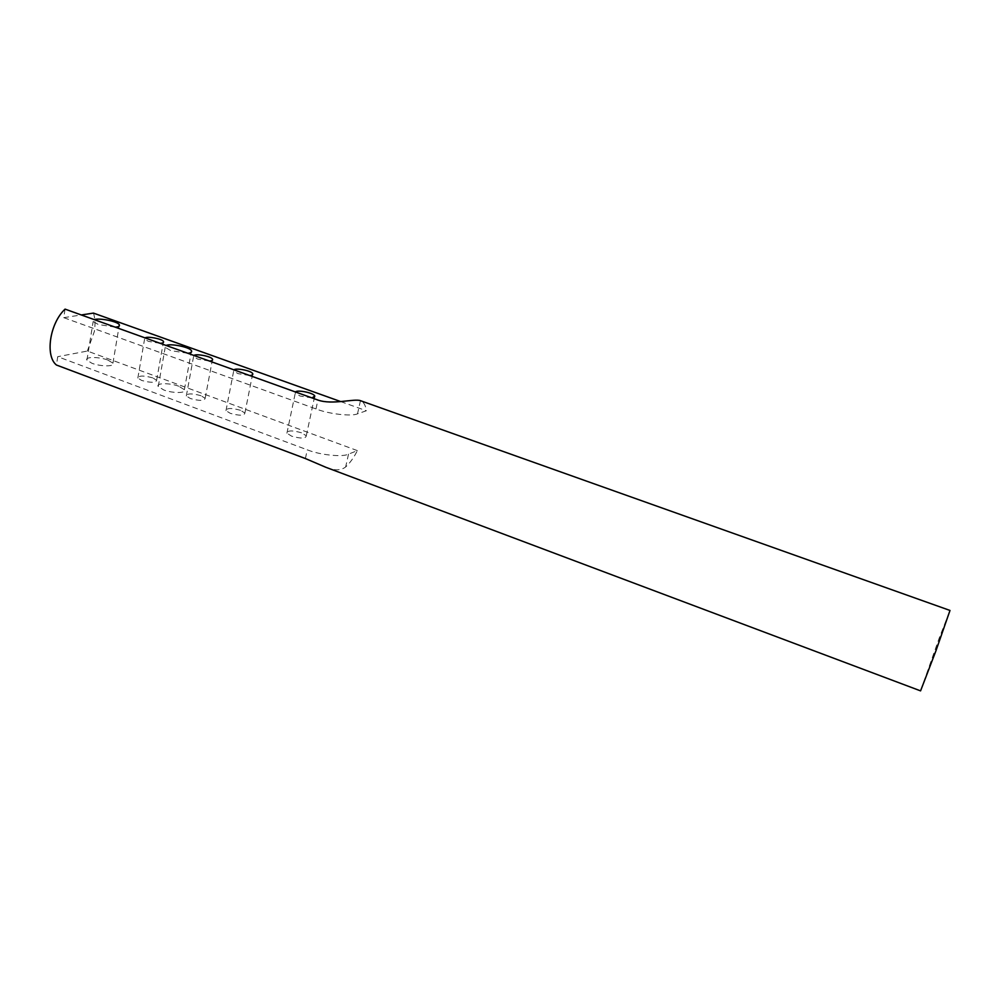 <?xml version="1.0" encoding="UTF-8"?>
<svg xmlns="http://www.w3.org/2000/svg" width="1000" height="1000" viewBox="0 0 1000 1000"><rect width="100%" height="100%" fill="white"/><g stroke="black" fill="none" stroke-linecap="round" stroke-linejoin="round"><path stroke-width="0.75" stroke-dasharray="5 3.75" d="M65.062 309.125L63.75 317.65L316 408.95C328.787 414.012 351.725 416.65 357.525 413.812L366.362 410.75C365.588 405.262 363.663 401.925 360.588 400.712M325.775 467.262C334.25 470.75 340.875 470.662 345.65 466.962C349.85 463.162 353.762 457.713 357.388 450.625L348.525 454.137C342.688 457.337 319.9 455.012 307.262 449.825L57.725 356.688L56.438 365.025M301.512 432.788C292.288 430.213 287.425 430.35 286.913 433.212L291.663 436.188C300.938 438.775 305.825 438.65 306.288 435.788L301.512 432.788M312.087 397.938L300.075 396.025L295.262 393.175L295.4 391.938M201.025 395.725C191.975 393.225 187.075 393.312 186.312 395.975L190.4 398.537C199.513 401.05 204.438 400.962 205.162 398.3L201.025 395.725M209.412 361.025L197.712 359.1L193.55 356.65L193.888 355.45M152.75 377.887C143.7 375.412 138.737 375.462 137.838 378.062L141.688 380.45C150.8 382.938 155.775 382.887 156.625 380.288L152.75 377.887M160.138 343.312L148.475 341.375L144.575 339.087L145.013 337.875M240.562 410.325C231.5 407.812 226.65 407.925 225.987 410.65L230.3 413.35C239.412 415.875 244.288 415.763 244.9 413.038L240.562 410.325M249.762 375.538L238.038 373.625L233.663 371.037L233.912 369.837M107.863 360.05C99.275 356.75 84.438 356.562 86.938 360.175L91.95 363.288C100.662 366.65 115.538 366.75 112.938 363.175L107.863 360.05M115.2 327.15L98.25 324.462L93.162 321.5L94.35 319.662M178.8 386.238C170.025 382.863 155.65 382.8 158.25 386.538L163.75 389.963C172.65 393.4 187.062 393.375 184.375 389.688L178.8 386.238M187.8 353.263L170.8 350.625L165.212 347.337L166.137 345.462M357.388 450.625L87.362 351.05L57.725 356.688M340.637 401.55L366.362 410.75M63.75 317.65L81.287 314.962M93.462 313.1C95.138 318.438 95.438 324.562 94.362 331.475L87.362 351.05M920.575 690.875L939.262 637.95L950 610.45M316 408.95L317.9 400.037M360.45 400.675L357.525 413.812M305.4 458.55L307.262 449.825M348.525 454.137L345.65 466.962M286.913 433.212L295.262 393.175M306.288 435.788L314.475 397.3M186.312 395.975L193.55 356.65M205.162 398.3L212.312 360.325M137.838 378.062L144.575 339.087M156.625 380.288L163.3 342.6M225.987 410.65L233.663 371.037M244.9 413.038L252.463 374.862M86.938 360.175L93.162 321.5M112.938 363.175L119.113 326.175M158.25 386.538L165.212 347.337M184.375 389.688L191.225 352.325"/><path stroke-width="1.5" d="M360.45 400.675C354.363 398.312 332.35 405.213 317.9 400.037L65.062 309.125C49.8 323.288 44.938 355.875 56.438 365.025L305.4 458.55L325.775 467.262L920.575 690.875L935.913 650.888L950 610.45L360.45 400.675M295.4 391.938C297.262 389.637 313.3 392.7 314.762 395.962L312.087 397.938M193.888 355.45C196.175 353.488 211.337 356.325 212.537 359.2C212.987 360.288 211.95 360.9 209.412 361.025M145.013 337.875C147.525 336.075 162.413 338.837 163.487 341.55C163.912 342.625 162.8 343.212 160.138 343.312M233.912 369.837C236 367.762 251.412 370.662 252.7 373.65C253.175 374.75 252.2 375.375 249.762 375.538M94.35 319.662C98.9 317.7 118.038 321.4 119.338 324.825C119.875 326.188 118.488 326.962 115.2 327.15M166.137 345.462C170.312 343.237 190 347.088 191.513 350.812C192.087 352.2 190.85 353.013 187.8 353.263M81.287 314.962L93.462 313.1L340.637 401.55M314.475 397.3L314.762 395.962M212.312 360.325L212.537 359.2M163.3 342.6L163.487 341.55M252.463 374.862L252.7 373.65M119.113 326.175L119.338 324.825M191.225 352.325L191.513 350.812"/></g></svg>
